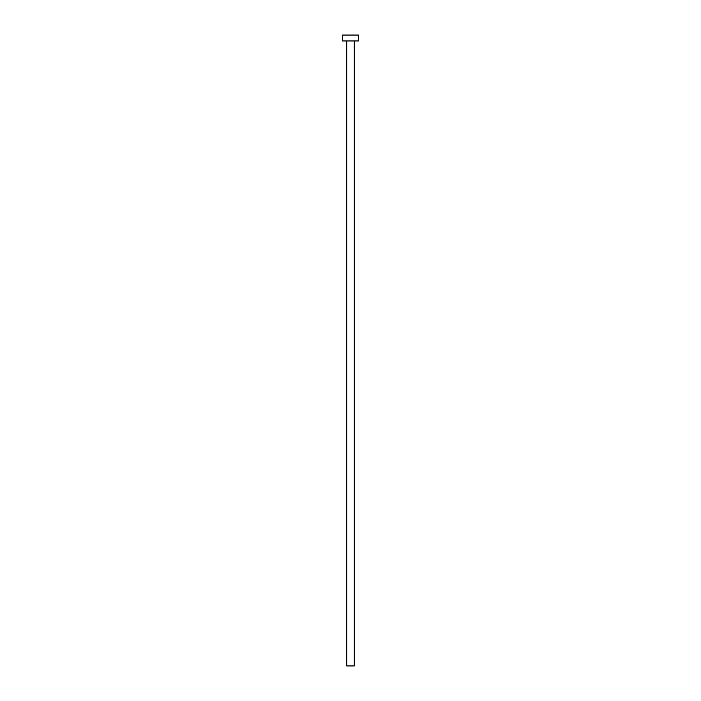 <?xml version="1.0" encoding="UTF-8"?>
<svg xmlns="http://www.w3.org/2000/svg" width="701" height="701" viewBox="0 0 701 701"><rect width="100%" height="100%" fill="white"/><g stroke="black" fill="none" stroke-linecap="round" stroke-linejoin="round"><path stroke-width="1.05" d="M354.242 40.965L354.242 665.95L346.758 665.95L346.758 40.965M358.386 40.965L342.614 40.965L342.614 35.05L358.386 35.05L358.386 40.965"/></g></svg>

